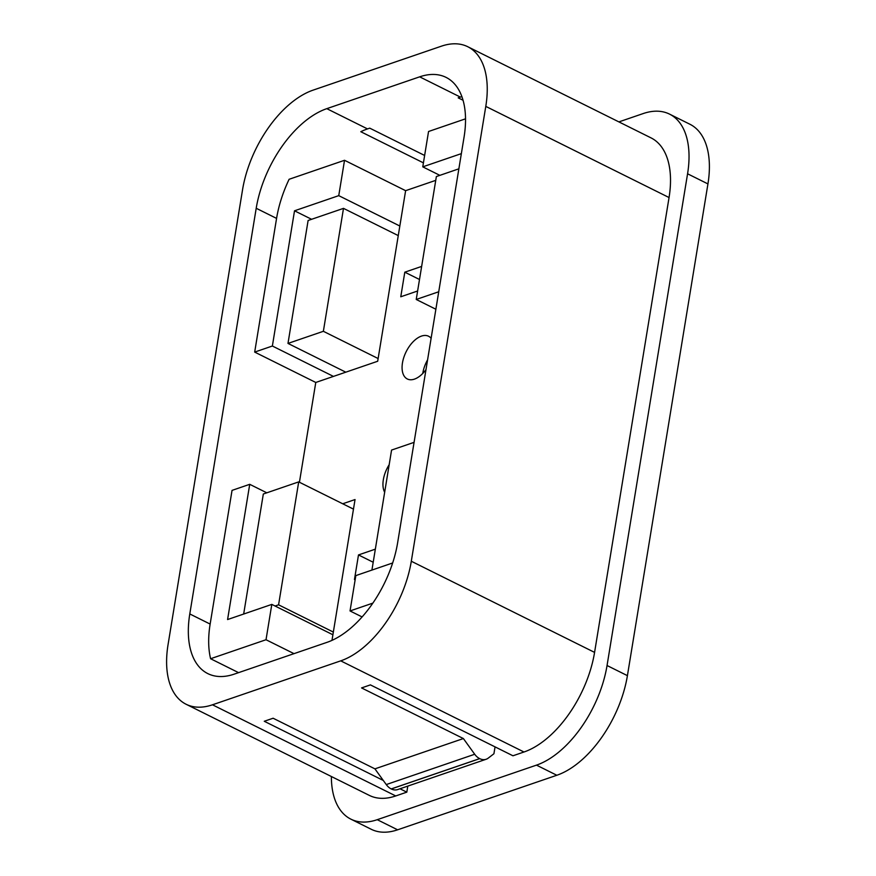 <?xml version="1.0" encoding="UTF-8"?>
<svg xmlns="http://www.w3.org/2000/svg" width="876" height="876" viewBox="0 0 876 876"><rect width="100%" height="100%" fill="white"/><g stroke="black" fill="none" stroke-linecap="round" stroke-linejoin="round"><path stroke-width="1.31" d="M463.065 100.269L458.192 97.838L460.382 97.094A88.64 48.925 116.4 0 1 461.882 96.601M266.819 492.816L249.726 484.319L232.041 490.385L210.141 624.073L189.785 613.945A88.64 48.925 -63.6 0 0 207.798 673.6A88.64 48.925 -63.6 0 0 234.188 674.148L327.055 642.327A88.64 48.925 -63.6 0 0 397.638 542.715L464.072 137.039A88.64 48.925 -63.6 0 0 446.048 77.373A88.64 48.925 -63.6 0 0 419.659 76.836L460.382 97.094M276.575 218.398L254.686 352.086L272.37 346.02L294.522 210.798L338.749 195.644L344.531 160.286L289.113 179.284A88.64 48.925 -63.6 0 0 276.575 218.398L256.208 208.269L189.785 613.945M435.744 180.357L405.621 190.672L377.687 361.251L315.776 382.462L299.428 482.249M315.776 382.462L254.686 352.086M210.141 624.073A88.64 48.925 -63.6 0 0 210.59 658.73L266.019 639.732L271.812 604.396L227.585 619.551L249.726 484.319M238.579 672.648L210.59 658.73M397.616 829.813L377.249 819.684A88.64 48.925 116.4 0 1 350.871 819.148L371.227 829.276A88.64 48.925 -63.6 0 0 397.616 829.813L556.829 775.26A88.64 48.925 -63.6 0 0 627.413 675.648L707.939 183.916A88.64 48.925 -63.6 0 0 689.916 124.25L669.549 114.121A88.64 48.925 116.4 0 1 687.572 173.787L707.939 183.916M383.283 780.45L264.267 721.266L273.115 718.232L374.928 768.865L386.261 784.567A13.633 9.932 71.1 0 0 391.211 788.926L391.254 788.958A13.633 9.932 71.1 0 0 397.693 789.561L486.147 759.251A13.633 9.932 -108.9 0 1 479.709 758.649L479.665 758.616A13.633 9.932 -108.9 0 1 474.704 754.258L463.382 738.556L361.569 687.923L370.406 684.89L512.953 755.78L523.99 752.002A88.64 48.925 116.4 0 0 594.574 652.39L411.304 561.242A88.64 48.925 116.4 0 1 340.72 660.854L523.99 752.002M495.05 746.878L493.922 753.754L488.25 758.112A13.633 9.932 -108.9 0 1 486.147 759.251M423.426 162.859L360.803 131.718A88.64 48.925 116.4 0 1 367.515 128.914L369.738 128.148L424.63 155.457M374.928 768.865L463.382 738.556M407.8 786.101L406.814 792.156L400.004 788.772M377.249 819.684L536.473 765.131L556.829 775.26M627.413 675.648L607.046 665.519A88.64 48.925 116.4 0 1 536.473 765.131M607.046 665.519L687.572 173.787M618.894 121.895L643.159 113.573A88.64 48.925 116.4 0 1 669.549 114.121M350.871 819.148A88.64 48.925 116.4 0 1 331.38 776.508M406.814 792.156L395.744 795.945L212.474 704.797A88.64 48.925 116.4 0 1 186.084 704.249A88.64 48.925 116.4 0 1 168.061 644.594L242.553 189.742A88.64 48.925 116.4 0 1 313.126 90.129L441.373 46.187A88.64 48.925 116.4 0 1 467.762 46.724L651.032 137.882A88.64 48.925 116.4 0 1 669.056 197.538L594.574 652.39M395.744 795.945A88.64 48.925 116.4 0 1 369.354 795.408L186.084 704.249M212.474 704.797L340.72 660.854M411.304 561.242L485.786 106.39L669.056 197.538M467.762 46.724A88.64 48.925 116.4 0 1 485.786 106.39M367.515 128.914L326.792 108.657A88.64 48.925 -63.6 0 0 256.208 208.269M326.792 108.657L419.659 76.836M384.663 492.235A23.86 13.173 116.4 0 1 389.174 464.707M427.587 359.85A23.86 13.173 -63.6 0 0 422.758 373.45M425.977 369.65A23.86 13.173 116.4 0 1 407.318 378.98A23.86 13.173 116.4 0 1 403.847 357.32A23.86 13.173 116.4 0 1 421.465 336.099A23.86 13.173 116.4 0 1 428.572 336.242A23.86 13.173 116.4 0 1 431.112 338.3M342.702 503.777L355.043 499.55L331.982 640.367M332.902 634.772L271.812 604.396M294.007 653.649L266.019 639.732M355.229 579.255L354.462 579.518L358.492 554.935L375.344 549.153M417.622 290.996L400.77 296.778L404.8 272.184L421.652 266.413M333.46 376.406L272.37 346.02M405.621 190.672L344.531 160.286M399.839 226.019L338.749 195.644M362.084 616.934L350.039 610.944L372.837 603.126M392.645 562.983L355.831 575.598L350.039 610.944M439.851 175.342L422.769 166.845L461.356 153.629M465.528 118.829L428.55 131.499L422.769 166.845M294.522 210.798L311.604 219.296M373.198 562.25L358.492 554.935M419.505 279.499L404.8 272.184M435.865 309.239L416.231 299.472L438.734 291.763M458.86 168.827L436.368 176.547L416.231 299.472M378.136 358.536L323.364 331.303L343.501 208.368L308.111 220.489L287.985 343.425L323.364 331.303M345.801 372.18L287.985 343.425M398.262 235.6L343.501 208.368M333.34 632.067L278.579 604.823L298.705 481.888L263.326 494.009L243.67 614.032M275.086 606.017L278.579 604.823M353.477 509.131L298.705 481.888M414.074 442.358L391.572 450.067L371.917 570.09M479.709 758.649L391.254 788.958M391.211 788.926L479.665 758.616M474.704 754.258L386.261 784.567"/></g></svg>
